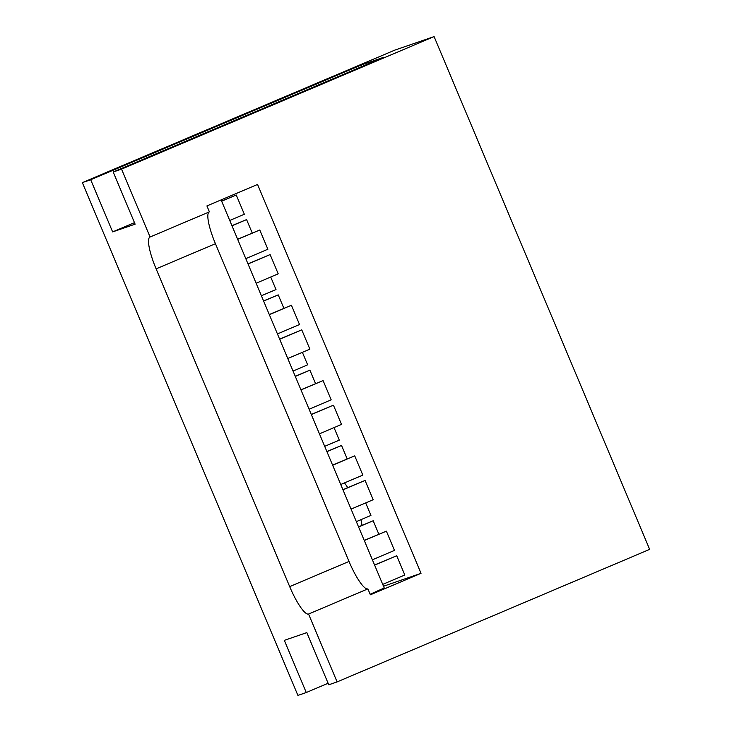 <?xml version="1.0" encoding="UTF-8"?>
<svg xmlns="http://www.w3.org/2000/svg" width="732" height="732" viewBox="0 0 732 732"><rect width="100%" height="100%" fill="white"/><g stroke="black" fill="none" stroke-linecap="round" stroke-linejoin="round"><path stroke-width="1.1" d="M150.078 237.003L121.549 169.129L434.094 36.6L394.896 50.087L82.35 182.616L297.906 695.4L306.26 692.527L284.327 640.354L306.818 632.622L328.75 684.786L337.104 681.913L308.565 614.038A32.153 6.78 67 0 1 289.68 586.607L156.117 268.854A32.153 6.78 67 0 1 149.987 237.04A32.153 6.78 67 0 1 150.078 237.003L209.407 211.85L206.918 205.921L257.554 184.446L421.028 573.33L370.383 594.805L367.894 588.876A32.153 6.78 67 0 1 349.008 561.453L289.68 586.607M434.094 36.6L649.65 549.384L337.104 681.913M374.619 565.113L396.717 555.744L374.564 564.985M364.28 540.518L386.377 531.139L364.225 540.381M358.524 526.82L373.183 520.754L358.579 526.948M396.717 555.744L404.823 575.013L382.717 584.383M386.377 531.139L394.475 550.409L372.378 559.779M365.68 502.902L370.941 515.419L356.328 521.614M373.183 520.754L378.837 534.186M342.969 489.827L365.076 480.457L342.915 489.699M332.63 465.223L354.727 455.853L332.575 465.095M326.875 451.534L341.542 445.468L326.93 451.662M365.076 480.457L373.174 499.727L351.067 509.097M354.727 455.853L362.834 475.123L340.728 484.493M334.03 427.607L339.291 440.133L324.688 446.328M341.542 445.468L347.188 458.9M311.32 414.541L333.426 405.171L311.265 414.413M300.98 389.936L323.087 380.567L300.925 389.808M295.225 376.239L309.892 370.182L295.28 376.376M333.426 405.171L341.524 424.432L319.417 433.811M323.087 380.567L331.184 399.837L309.078 409.206M302.38 352.321L307.65 364.838L293.038 371.042M309.892 370.182L315.538 383.614M279.679 339.255L301.776 329.885L279.624 339.117M269.33 314.65L291.437 305.281L269.275 314.522M263.575 300.953L278.242 294.886L263.63 301.081M301.776 329.885L309.874 349.146L287.777 358.515M291.437 305.281L299.534 324.541L277.428 333.92M270.739 277.035L276.001 289.552L261.388 295.746M278.242 294.886L283.888 308.328M361.288 65.002L383.778 57.27L113.195 172.002L135.118 224.166L112.636 231.907L90.704 179.743L361.288 65.002L361.928 66.53M134.478 222.638L112.636 231.907M121.549 169.129L113.195 172.002M90.704 179.743L82.35 182.616M231.925 225.666L246.593 219.6L252.238 233.032M246.593 219.6L231.98 225.795M221.586 201.062L236.253 194.996L244.351 214.266L229.738 220.46M236.253 194.996L221.64 201.199M247.974 263.831L270.126 254.59L278.224 273.86L256.127 283.229M270.126 254.59L248.029 263.968M237.625 239.227L259.787 229.994L267.885 249.255L245.787 258.625M259.787 229.994L237.68 239.364M347.718 487.658A9.644 2.031 67 0 0 346.684 486.011L344.525 482.882M360.958 519.656A9.644 2.031 67 0 1 361.077 520.269L362.038 525.329M383.504 586.25L421.028 573.33M209.224 211.923A32.153 6.78 -113 0 0 215.437 243.701L349.008 561.453M306.26 692.527L328.11 683.258M221.101 199.909L384.227 587.961L370.154 594.256M367.894 588.876L308.565 614.038M156.117 268.854L215.437 243.701"/></g></svg>
